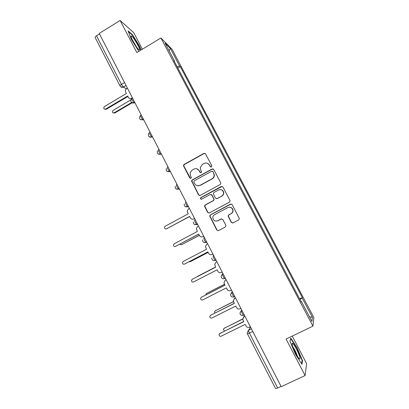 <?xml version="1.0" encoding="UTF-8"?>
<svg xmlns="http://www.w3.org/2000/svg" width="409" height="409" viewBox="0 0 409 409"><rect width="100%" height="100%" fill="white"/><g stroke="black" fill="none" stroke-linecap="round" stroke-linejoin="round"><path stroke-width="0.61" d="M211.433 166.99L211.796 165.778L205.569 153.891L203.876 153.395L184.142 164.403L183.523 165.231L183.631 166.12L189.761 177.946L190.931 178.304L191.381 177.659L190.497 175.563L190.098 172.946L192.143 170.057L193.789 169.147C196.029 168.181 197.823 168.723 199.163 170.773L199.965 172.312L201.146 172.67L201.606 171.959L200.707 169.919L200.267 167.578L202.368 164.392L204.019 163.472C206.279 162.501 208.084 163.043 209.434 165.093L210.241 166.637L211.433 166.99M231.284 222.368L233.007 222.915L238.713 219.899L239.383 218.585L232.184 204.679L230.461 204.142L210.344 214.919L209.679 216.013L216.77 230.047L218.478 230.599L225.303 226.99L225.978 225.778L225.834 225.252L222.833 219.495L221.121 218.953L217.746 220.753C214.97 221.586 213.324 220.558 212.798 217.665C212.854 216.335 213.452 215.338 214.587 214.674L227.839 207.588C230.42 206.729 232.082 207.624 232.823 210.277C232.905 211.78 232.307 212.915 231.029 213.682L228.805 214.863L228.13 216.1L231.284 222.368L232.757 223.017M312.936 326.142L286.08 339.051L305.099 375.559L281.218 386.674L99.229 33.431L120.118 20.45L136.846 52.562L160.931 37.96L312.936 326.142L313.867 317.609L171.984 49.162L160.931 37.96M220.19 184.531L220.86 183.339L220.717 182.792L213.754 169.51L212.051 168.999L192.199 179.934L191.555 180.86L198.534 194.873L200.221 195.4L220.19 184.531M222.936 187.031L229.95 200.41L230.093 200.891L229.418 202.153L209.316 212.936L207.624 212.399L204.52 206.024L205.185 204.97L213.278 200.599L213.948 199.469L213.805 198.866L211.831 195.083L210.134 194.561L201.729 199.122C200.972 199.341 200.543 199.055 200.451 198.258L200.911 197.547L221.223 186.509L222.936 187.031M142.368 49.213L133.712 32.654L120.118 20.45M305.099 375.559L306.581 363.55L292.236 336.096M281.075 386.393L277.639 387.988C276.402 388.54 275.686 388.678 275.492 388.417L247.455 333.867M120.067 85.997L95.2 37.613C94.995 37.096 95.415 36.483 96.468 35.782L121.478 84.397L123.426 87.056L126.488 88.84M99.474 33.911L96.468 35.782M174.352 61.473L174.577 61.202L165.031 43.114L170.405 48.523L179.648 66.028L177.097 66.677M299.925 299.449L302.195 298.008L302.312 297.553L180.333 66.677L179.648 66.028M302.195 298.008L312.42 317.358L311.919 321.448L301.326 301.377L300.998 301.484M174.577 61.202L173.835 60.496L301.203 301.868L301.326 301.377M141.074 49.995L139.694 46.396L132.46 34.719L128.114 30.885L131.212 39.162L138.861 51.34M302.527 360.559L296.99 347.63L290.794 338.079L289.95 341.254L295.579 354.531L301.96 364.286L302.527 360.559L302.041 360.789M177.869 68.134L180.333 66.677M299.623 298.877L302.312 297.553M170.405 48.523L169.075 50.772M309.439 316.745L312.42 317.358M139.423 46.56L139.694 46.396M132.148 34.908L132.46 34.719M296.699 347.773L296.99 347.63M210.865 167.087L209.684 165.18L207.383 163.242M196.887 168.84L199.434 170.844L200.65 172.772M205.088 153.395L204.137 153.503L184.444 164.49L183.825 165.313L183.927 166.202L190.497 178.411M213.15 168.948L212.297 169.075L192.481 179.991L191.841 180.916L198.805 194.899L199.674 195.548M212.844 171.601L211.652 171.243L194.219 180.839L193.856 182.041L194.699 183.661C196.034 185.717 197.828 186.269 200.078 185.318L212.02 178.779C213.386 177.961 214.101 176.749 214.163 175.149L213.084 171.673L212.44 171.213M197.736 185.778L200.078 185.318M213.084 171.673L214.403 175.21C214.342 176.811 213.626 178.017 212.266 178.835L200.344 185.359M210.962 194.433L212.077 195.108L214.188 199.485L213.518 200.609L205.441 204.97L204.781 206.018L207.874 212.383L208.938 213.063M222.159 186.402L201.177 197.562L200.717 198.273L201.407 199.219M221.729 196.039C222.946 195.308 223.544 194.229 223.524 192.797C222.869 190.052 221.213 189.116 218.564 189.986L213.912 192.511L213.242 193.636L215.359 198.028L217.067 198.554L221.949 196.059C223.166 195.328 223.764 194.249 223.743 192.823C223.508 191.029 222.516 189.965 220.763 189.633M216.514 198.702L217.067 198.554M221.949 196.059L217.297 198.569M229.464 207.189C231.448 207.271 232.634 208.293 233.023 210.267C233.104 211.765 232.511 212.9 231.228 213.662L229.014 214.843L228.34 216.075L231.489 222.332M216.775 221.09L217.746 220.753M221.663 218.805L217.977 220.717M231.177 203.999L210.594 214.899L209.924 215.988L217.005 229.996L218.299 230.676M130.737 99.954L112.991 110.44C111.948 112.102 112.352 112.884 114.218 112.797L131.989 102.311M132.48 102.577L114.75 113.032L113.37 112.961M127.47 88.247L126.667 88.722C125.461 89.612 125.134 90.742 125.675 92.117L126.396 93.518L104.372 106.606C103.288 108.329 103.712 109.147 105.64 109.055L127.669 95.992L128.385 97.388C129.188 98.62 130.256 98.922 131.601 98.298L131.775 98.395M131.361 98.871L129.602 98.487M127.905 96.452L106.217 109.305L104.776 109.223M132.404 97.823L131.601 98.298M131.023 36.028C130.43 37.061 135.9 46.877 138.457 49.366L139.617 49.867C140.205 48.359 132.608 35.67 131.223 35.874L131.023 36.028M128.38 31.605L132.352 35.092L139.367 46.411L140.803 50.164M136.821 47.352L132.209 39.607M292.379 345.447C293.376 349.066 297.133 356.479 298.974 358.437C300.134 359.639 300.38 359.061 299.715 356.704C298.422 352.129 293.452 343.059 292.333 343.228C291.944 343.223 291.96 343.964 292.379 345.447M297.353 356.167L297.205 355.595C296.075 352.277 294.633 349.404 292.885 346.98M290.001 341.367L290.738 338.586L296.745 347.839L302.108 360.37L301.591 363.713M179.73 244.255L181.509 244.761L199.331 235.303M199.372 235.374L181.422 244.802M189.014 261.786L190.175 261.755L208.115 252.368M208.13 252.399L190.313 261.694M197.608 276.331L215.64 267L197.123 276.765M224.536 284.291L206.387 293.539L205.661 294.976M206.366 293.55L224.51 284.235M233.493 301.694L215.221 310.866L214.474 312.062L214.812 313.033M215.057 310.963L233.452 301.581M189.387 208.426L188.549 208.881L187.261 210.707L187.516 212.327L188.268 213.789L165.236 226.228L164.541 227.118C164.51 228.57 165.18 229.137 166.55 228.815L189.602 216.387L190.359 217.859C191.197 219.158 192.322 219.515 193.728 218.938L194.628 218.605M189.674 216.519L166.315 228.912M194.566 218.483L193.728 218.938M198.483 226.08L197.639 226.53L196.32 228.513L197.358 231.458L174.173 243.8L173.447 244.776C173.488 246.187 174.173 246.724 175.492 246.397L198.702 234.071L199.464 235.553C200.308 236.862 201.438 237.23 202.854 236.653L203.733 236.279M198.743 234.158L175.41 246.438M203.697 236.208L202.854 236.653M207.639 243.856L206.79 244.306L205.456 246.422L206.509 249.25L183.171 261.489L182.424 262.547C182.521 263.917 183.217 264.434 184.5 264.107L207.864 251.883L208.631 253.37C209.48 254.689 210.615 255.068 212.041 254.5L212.905 254.076M207.879 251.913L184.658 264.045M212.895 254.055L212.041 254.5M216.862 261.76L216.008 262.205L214.659 264.439L215.727 267.164L192.23 279.306L191.473 280.436C191.617 281.765 192.317 282.271 193.569 281.944L217.087 269.817L217.859 271.315C218.718 272.645 219.863 273.033 221.295 272.471L222.153 272.031M192.23 279.306L215.722 267.154M226.151 279.792L225.293 280.231L223.938 282.568L225.006 285.206L201.356 297.246L200.589 298.437C200.773 299.736 201.479 300.226 202.706 299.904L226.381 287.88L227.159 289.388C228.023 290.733 229.173 291.126 230.62 290.569L231.484 290.134M201.34 297.251L224.976 285.145M225.088 280.349L226.126 279.741M235.507 297.946L234.643 298.386L233.283 300.809L234.357 303.381L210.543 315.313L209.771 316.561C209.986 317.834 210.696 318.309 211.903 317.992L235.737 306.07L236.525 307.594C237.389 308.943 238.549 309.347 240.006 308.8L240.875 308.366M210.379 315.411L234.296 303.268M234.127 298.728L235.456 297.844M242.69 319.122L224.112 328.309L223.365 329.552L224.495 330.983M223.83 328.499L242.685 318.933M244.93 316.239L244.055 316.668L242.695 319.168L243.769 321.684L219.797 333.514L219.019 334.807C219.265 336.055 219.981 336.52 221.167 336.203L245.165 324.393L245.952 325.927C246.826 327.287 247.997 327.701 249.459 327.159L250.339 326.73M219.51 333.703L243.687 321.515M243.294 317.256L244.848 316.08M250.518 327.088L248.554 330.252C248.427 330.723 248.723 331.699 249.449 333.187L277.639 387.988M251.428 328.846L248.554 330.252L247.179 332.803L247.445 333.846L252.813 331.541M126.049 85.491L123.349 87.097L120.665 86.769M241.755 310.073L241.33 310.6C241.443 312.154 242.174 313.734 243.534 315.334L243.769 315.339M241.883 310.324L241.33 310.6L239.955 313.105C240.339 315.099 241.53 315.84 243.534 315.334L244.275 314.966M234.832 296.637L234.055 296.898C232.67 295.272 231.939 293.708 231.862 292.215L232.332 291.781M232.409 291.939L231.862 292.215L230.492 294.644C230.834 296.663 232.021 297.415 234.055 296.898L234.781 296.535M225.41 278.35L224.643 278.601C223.227 276.944 222.501 275.395 222.46 273.964L222.977 273.621M223.007 273.682L222.46 273.964L221.095 276.3C221.387 278.36 222.573 279.127 224.643 278.601L225.354 278.238M216.054 260.19L215.512 260.477L216.059 260.201M213.667 255.559L213.125 255.84C213.13 257.215 213.856 258.744 215.308 260.436L215.512 260.477M206.765 242.164L206.223 242.45L206.821 242.266M204.398 237.563L203.856 237.849C203.83 239.163 204.556 240.676 206.034 242.399L203.8 242.384M197.542 224.26L197.005 224.551L197.644 224.454M188.385 206.484L187.854 206.775L188.534 206.77M179.29 188.835L178.764 189.127L179.485 189.209M170.262 171.31L169.735 171.606L170.502 171.77M161.294 153.907L160.773 154.203L161.575 154.449M152.393 136.621L151.872 136.923L152.715 137.255M143.549 119.459L143.032 119.76L143.917 120.174M134.771 102.419L134.254 102.72L135.18 103.211M132.015 98.37C130.941 97.695 133.247 102.204 134.234 102.705L134.254 102.72C133.252 103.237 132.332 103.145 131.493 102.434M140.778 115.379C139.76 114.801 142.01 119.239 142.986 119.735L140.282 119.489M149.602 132.511C148.641 132.02 150.839 136.396 151.8 136.887L151.872 136.923C150.497 137.536 149.403 137.214 148.585 135.952M158.482 149.76C157.577 149.362 159.73 153.677 160.676 154.157L158.068 153.968M167.429 167.133C167.271 168.211 167.997 169.689 169.617 171.555L167.066 171.391M176.443 184.623C176.315 185.763 177.041 187.245 178.626 189.076L176.131 188.943M185.517 202.24C185.42 203.437 186.146 204.929 187.695 206.719L185.277 206.627M194.653 219.981C194.592 221.233 195.318 222.741 196.831 224.495L194.495 224.439M243.667 315.385L241.959 315.503M124.54 82.567L121.478 84.397C120.399 85.082 119.939 85.634 120.093 86.048C120.875 87.26 121.964 87.613 123.349 87.097L126.422 88.891M200.231 172.378L199.965 172.312M199.434 170.844L199.163 170.773M190.047 178.002L189.761 177.946M183.927 166.202L183.631 166.12M184.444 164.49L184.142 164.403M204.137 153.503L203.876 153.395M198.805 194.899L198.534 194.873M191.969 181.708L191.683 181.657M192.481 179.991L192.199 179.934M204.924 206.693L204.664 206.693M205.441 204.97L205.185 204.97M201.177 197.562L200.911 197.547M114.75 113.032L114.218 112.797M105.64 109.055L106.217 109.305M181.882 244.659L181.509 244.761M190.528 261.607L190.175 261.755M206.698 293.309L206.387 293.539M215.512 310.589L215.221 310.866M166.55 228.815L166.979 228.749M175.492 246.397L175.901 246.29M184.5 264.107L184.883 263.948M225.293 280.231L225.569 280.022M201.356 297.246L201.693 296.995M234.643 298.386L234.894 298.13M210.543 315.313L210.86 315.017M224.383 327.982L224.112 328.309M244.055 316.668L244.285 316.361M219.797 333.514L220.088 333.161M134.76 102.398L134.234 102.705C130.803 102.869 129.98 101.483 131.759 98.538M143.528 119.418L142.986 119.735C139.786 120.031 138.861 118.728 140.21 115.829M152.363 136.565L151.8 136.887C148.835 137.286 147.828 136.085 148.769 133.283M161.258 153.83L160.676 154.157C157.915 154.622 156.846 153.518 157.465 150.839M170.216 171.218L169.617 171.555C167.025 172.056 165.916 171.034 166.284 168.482M179.239 188.733L178.626 189.076C176.167 189.602 175.032 188.646 175.21 186.213M188.329 206.376L187.695 206.719C185.349 207.256 184.193 206.361 184.229 204.03M197.486 224.147L196.831 224.495C194.577 225.037 193.411 224.183 193.334 221.939M206.709 242.046L206.034 242.399C203.851 242.936 202.68 242.123 202.511 239.95M215.998 260.078L215.308 260.436C213.181 260.968 212.005 260.18 211.77 258.069M183.825 165.313L183.523 165.231M191.841 180.916L191.555 180.86M204.781 206.018L204.52 206.024M200.717 198.273L200.451 198.258M131.263 37.367L131.223 35.874M292.231 344.894L292.333 343.228"/></g></svg>
